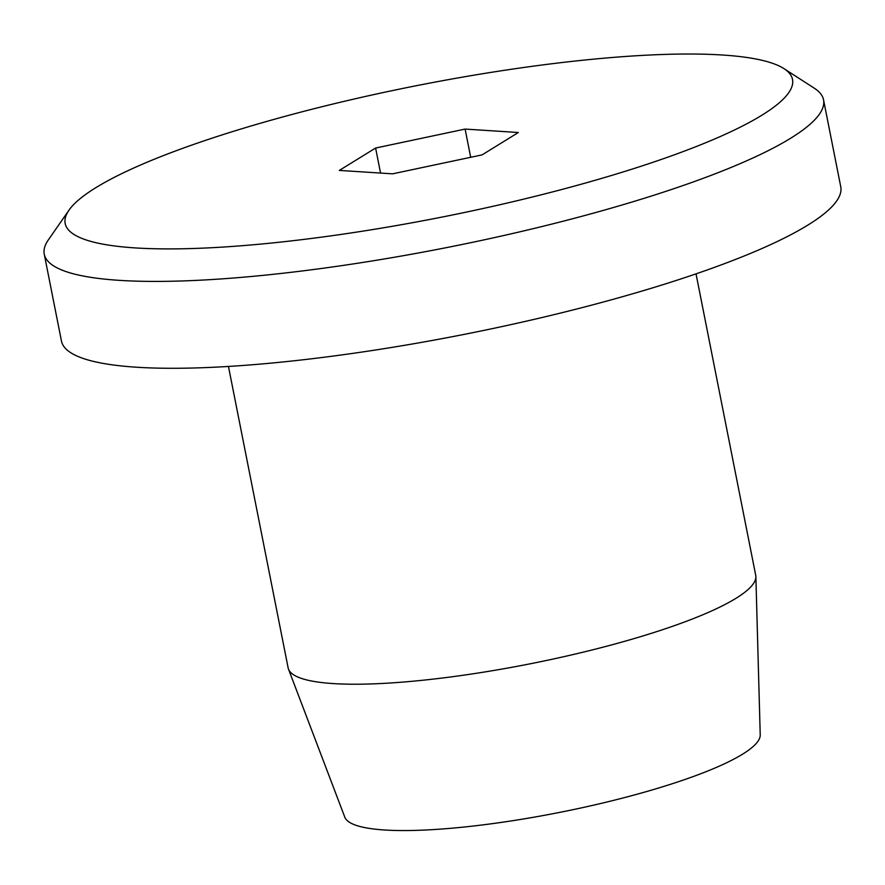 <?xml version="1.0" encoding="UTF-8"?>
<svg xmlns="http://www.w3.org/2000/svg" width="885" height="885" viewBox="0 0 885 885"><rect width="100%" height="100%" fill="white"/><g stroke="black" fill="none" stroke-linecap="round" stroke-linejoin="round"><path stroke-width="1.33" d="M135.361 247.922A370.738 66.928 -11.2 0 0 579.376 184.733A370.738 66.928 -11.2 0 0 783.955 68.621A370.738 66.928 -11.2 0 0 722.326 55.003A370.738 66.928 -11.2 0 0 341.676 101.941A370.738 66.928 -11.2 0 0 68.964 210.199A370.738 66.928 -11.2 0 0 135.361 247.922M783.955 68.621L814.377 88.257A397.21 71.707 168.8 0 1 823.548 99.861A397.21 71.707 168.8 0 1 561.787 221.56A397.21 71.707 168.8 0 1 119.453 280.357A397.21 71.707 168.8 0 1 44.25 254.161A397.21 71.707 168.8 0 1 48.31 239.946L68.964 210.199M755.867 576.6L760.226 734.893A211.847 38.243 168.8 0 1 617.476 799.398A211.847 38.243 168.8 0 1 384.577 829.997A211.847 38.243 168.8 0 1 344.796 817.154L288.499 669.137A238.331 43.022 -11.2 0 0 333.258 683.585A238.331 43.022 -11.2 0 0 595.273 649.17A238.331 43.022 -11.2 0 0 755.867 576.6A238.331 43.022 -11.2 0 0 755.713 575.283L696.03 273.863M823.548 99.861L840.75 186.724A397.21 71.707 168.8 0 1 578.989 308.423A397.21 71.707 168.8 0 1 136.655 367.231A397.21 71.707 168.8 0 1 61.452 341.035L44.25 254.161M339.331 170.418L392.575 173.836L482.082 154.886L518.344 132.507L465.112 129.077L375.605 148.038L339.331 170.418M228.452 366.445L288.134 667.865A238.331 43.022 -11.2 0 0 288.499 669.137M380.561 173.073L375.605 148.038M470.698 157.298L465.112 129.077"/></g></svg>
